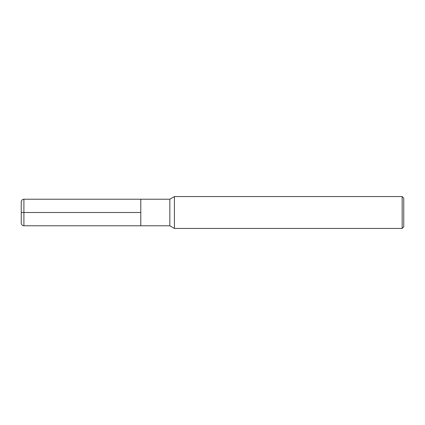 <?xml version="1.0" encoding="UTF-8"?>
<svg xmlns="http://www.w3.org/2000/svg" width="425" height="425" viewBox="0 0 425 425"><rect width="100%" height="100%" fill="white"/><g stroke="black" fill="none" stroke-linecap="round" stroke-linejoin="round"><path stroke-width="0.64" d="M174.415 228.438L174.415 196.562L169.835 199.219L169.835 225.781L174.415 228.438L402.156 228.438L402.156 196.562L174.415 196.562M402.156 228.438L403.75 226.844L403.75 198.156L402.156 196.562M169.835 225.781L23.906 225.781L23.906 199.219L140.787 199.219L140.787 225.781L140.787 199.219L169.835 199.219M23.906 225.781C22.297 225.622 21.409 224.735 21.25 223.125L21.25 201.875C21.409 200.265 22.297 199.378 23.906 199.219M140.787 212.5L21.25 212.5"/></g></svg>

